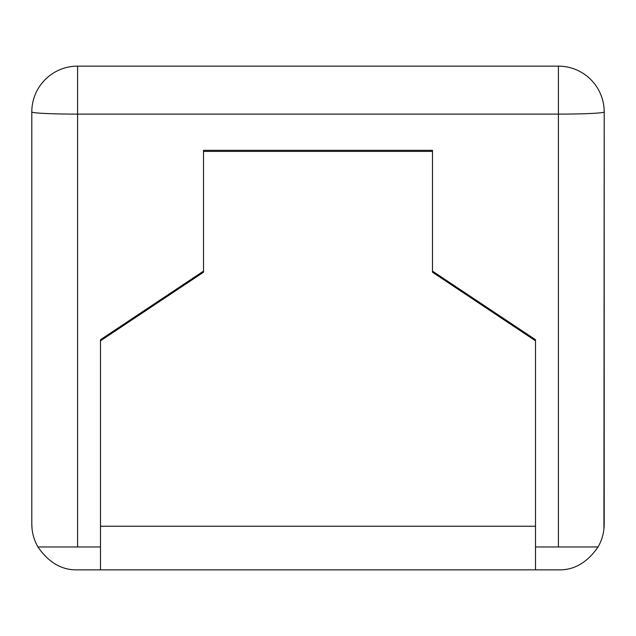 <?xml version="1.0" encoding="UTF-8"?>
<svg xmlns="http://www.w3.org/2000/svg" width="636" height="636" viewBox="0 0 636 636"><rect width="100%" height="100%" fill="white"/><g stroke="black" fill="none" stroke-linecap="round" stroke-linejoin="round"><path stroke-width="0.95" d="M31.8 111.936L31.8 524.064L31.8 111.936A45.792 45.792 0 0 1 77.592 66.144A45.792 45.792 0 0 0 31.8 111.936A45.792 2.178 0 0 0 77.592 114.114L77.592 66.144L558.408 66.144A45.792 45.792 0 0 1 604.2 111.936L603.93 529.017M32.046 528.81L31.8 524.064C31.848 532.245 33.891 539.877 37.937 546.96C48.765 562.661 61.986 570.293 77.592 569.856L100.488 569.856L100.488 339.727L203.52 271.119M535.512 546.96L598.063 546.96C587.235 562.661 574.014 570.293 558.408 569.856L100.488 569.856M100.488 546.96L37.937 546.96M598.063 546.96C602.109 539.877 604.152 532.245 604.2 524.064L604.2 111.936A45.792 45.792 0 0 0 558.408 66.144L558.408 114.114A45.792 2.178 0 0 0 604.2 111.936M432.48 271.119L535.512 339.727L535.512 569.856M100.488 340.817L203.52 272.208L203.52 150.311L432.48 150.311L432.48 272.208L535.512 340.817M203.52 151.4L432.48 151.4M77.592 546.96L77.592 114.114L558.408 114.114L558.408 546.96M535.512 526.242L100.488 526.242"/></g></svg>
